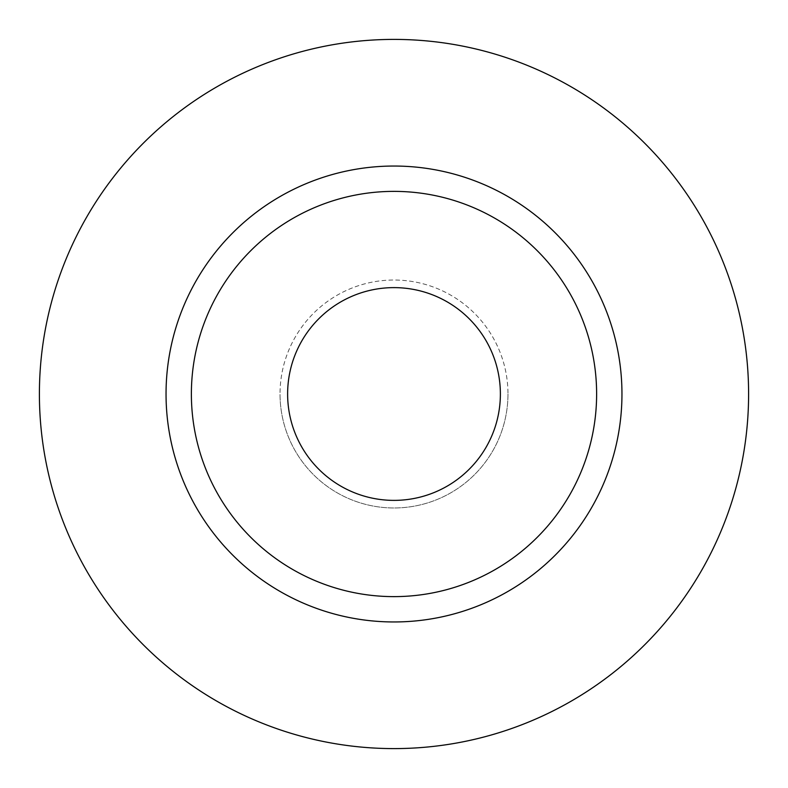 <?xml version="1.0" encoding="UTF-8"?>
<svg xmlns="http://www.w3.org/2000/svg" width="788" height="788" viewBox="0 0 788 788"><rect width="100%" height="100%" fill="white"/><g stroke="black" fill="none" stroke-linecap="round" stroke-linejoin="round"><path stroke-width="0.59" stroke-dasharray="3.94 2.96" d="M287.62 394A106.38 106.38 0 0 0 394 500.38A106.38 106.38 0 0 0 500.38 394A106.38 106.38 0 0 0 394 287.62A106.38 106.38 0 0 0 287.62 394M507.974 394A113.974 113.974 0 0 1 394 507.974A113.974 113.974 0 0 1 280.026 394A113.974 113.974 0 0 0 394 507.974A113.974 113.974 0 0 0 507.974 394A113.974 113.974 0 0 0 394 280.026A113.974 113.974 0 0 0 280.026 394A113.974 113.974 0 0 1 394 280.026A113.974 113.974 0 0 1 507.974 394M191.376 394A202.624 202.624 0 0 0 394 596.624A202.624 202.624 0 0 0 596.624 394A202.624 202.624 0 0 0 394 191.376A202.624 202.624 0 0 0 191.376 394A202.624 202.624 0 0 1 394 191.376A202.624 202.624 0 0 1 596.624 394M748.6 394A354.6 354.6 0 0 0 394 39.4A354.6 354.6 0 0 0 39.4 394A354.6 354.6 0 0 0 394 748.6A354.6 354.6 0 0 0 748.6 394"/><path stroke-width="1.18" d="M287.62 394A106.38 106.38 0 0 0 394 500.38A106.38 106.38 0 0 0 500.38 394A106.38 106.38 0 0 0 394 287.62A106.38 106.38 0 0 0 287.62 394M596.624 394A202.624 202.624 0 0 0 394 191.376A202.624 202.624 0 0 0 191.376 394A202.624 202.624 0 0 0 394 596.624A202.624 202.624 0 0 0 596.624 394M748.6 394A354.6 354.6 0 0 0 394 39.4A354.6 354.6 0 0 0 39.4 394A354.6 354.6 0 0 0 394 748.6A354.6 354.6 0 0 0 748.6 394M621.959 394A227.959 227.959 0 0 1 394 621.959A227.959 227.959 0 0 1 166.041 394A227.959 227.959 0 0 1 394 166.041A227.959 227.959 0 0 1 621.959 394"/></g></svg>

